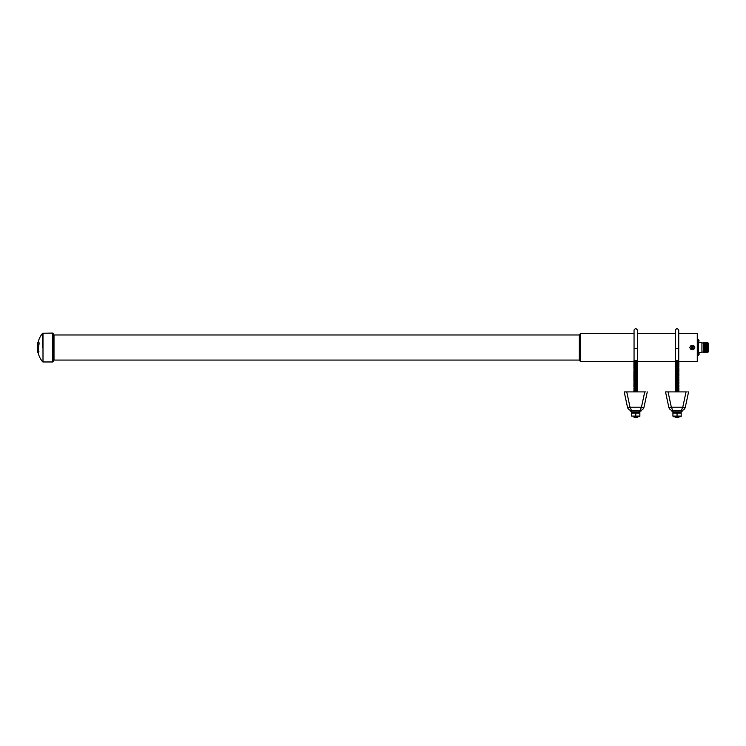 <?xml version="1.0" encoding="UTF-8"?>
<svg xmlns="http://www.w3.org/2000/svg" width="746" height="746" viewBox="0 0 746 746"><rect width="100%" height="100%" fill="white"/><g stroke="black" fill="none" stroke-linecap="round" stroke-linejoin="round"><path stroke-width="1.12" d="M38.372 342.582L39.006 342.582L39.1 343.887A21.373 20.981 180 0 0 38.54 350.079L37.757 348.606L38.111 344.465L37.561 344.465L37.514 347.767A22.371 22.1 180 0 0 37.72 350.695M42.615 347.524L42.615 333.257L42.615 347.524M38.037 342.582A22.389 22.389 0 0 1 42.615 333.257L52.677 333.08L53.171 333.574L53.171 361.474L54.001 360.076L579.325 360.076L580.267 361.055M37.431 347.254L37.617 347.254A22.389 7.889 180 0 0 37.552 347.524A22.389 7.889 180 0 0 37.514 347.767M37.328 347.767L37.533 350.695L38.596 350.695A21.373 20.981 180 0 0 38.708 351.692L38.624 352.578M39.006 342.582L38.354 350.079M37.514 344.465L38.344 344.465M38.4 350.695L38.428 352.578L38.913 351.478M37.748 344.465A22.371 22.1 180 0 0 37.598 345.687M37.943 345.491A22.389 11.386 180 0 0 37.514 347.254M53.171 333.574L54.001 334.973L54.001 360.076M54.001 334.973L579.325 334.973L579.325 360.076M634.053 333.63L580.267 333.63L580.267 361.418L634.109 361.418M694.796 347.524C693.146 344.521 691.495 344.521 689.845 347.524C691.505 350.527 693.155 350.527 694.796 347.524M678.739 333.63L697.277 333.63L697.277 361.418L678.683 361.418M697.277 339.393L698.303 339.393L698.303 355.655L697.277 355.655M698.303 354.005L697.277 354.005M698.303 351.664L699.179 352.644L701.93 352.644L701.93 342.405L699.179 342.405L698.303 343.384M698.303 341.043L697.277 341.043M703.888 352.644L704.205 342.927L703.888 352.644L703.497 343.001L701.93 343.001M704.532 342.405L704.858 352.121L704.205 342.927M705.175 342.405L705.502 352.121L704.858 342.927M705.828 342.405L705.828 352.644L705.502 342.927M706.471 342.405L706.471 352.644L706.145 342.927M708.439 351.879L708.7 343.328L708.7 351.72L707.115 352.644L706.788 342.927M707.665 351.879L707.665 343.169L707.115 342.405M699.058 342.731L699.207 342.116M699.058 354.453L699.207 353.837M694.601 347.524A2.275 2.275 0 0 0 692.325 345.249A2.275 2.275 0 0 0 690.041 347.524A2.275 2.275 0 0 0 692.325 349.799A2.275 2.275 0 0 0 694.601 347.524M693.426 346.713L692.922 346.293L692.279 347.058L691.514 346.424L691.085 346.927L691.859 347.571L691.216 348.335L691.719 348.755L692.363 347.99L693.127 348.634L693.556 348.121L692.782 347.487L693.426 346.713L692.922 346.293M692.931 346.47L692.297 347.244L691.272 346.909L692.036 347.552L691.71 348.578L692.344 347.804L693.118 348.447L692.605 347.496L693.248 346.731M634.025 416.688L639.863 416.65L634.025 416.688M639.863 413.153L639.863 416.082L631.61 416.082L631.61 413.153L639.863 413.153L637.802 412.594M634.165 417.256L637.308 417.256L633.904 417.033M634.165 417.704L637.308 417.704M639.863 411.149L639.863 412.557L631.61 412.557L631.61 411.149M647.267 391.902L643.994 407.223C643.406 409.246 642.064 410.337 639.956 410.496L631.526 410.496C629.419 410.337 628.076 409.246 627.489 407.223A2.592 0.532 -12 0 0 630.025 407.223L641.457 407.223L639.956 410.496L640.954 410.496L640.954 411.149L630.519 411.149L630.519 410.496L631.526 410.496C629.419 410.337 628.076 409.246 627.489 407.223L624.216 391.902L645.915 391.902M634.165 360.579L637.308 360.579M634.165 361.027L637.308 361.027L633.904 360.803M634.165 361.474L637.308 361.474L633.904 361.25M634.165 362.36L637.569 362.146L633.904 361.698M634.165 362.808L637.308 362.808L633.904 362.584M634.165 363.255L637.308 363.255L633.904 363.032M634.165 363.703L637.308 363.703L633.904 363.479M634.165 364.151L637.308 364.151L633.904 363.927M634.165 364.598L637.308 364.598L633.904 364.374M634.165 365.046L637.308 365.046L633.904 364.822M634.165 365.484L637.308 365.484L633.904 365.27M634.165 365.932L637.308 365.932L633.904 365.708M633.904 366.603L637.569 367.051L633.904 366.603L637.308 366.379L633.904 366.155M634.165 367.274L637.308 367.274L633.904 367.051M634.165 368.17L637.569 367.946L633.904 367.498M634.165 368.608L637.308 368.608L633.904 368.393M634.165 369.056L637.569 368.832L634.165 369.056M634.165 369.951L637.569 369.727L633.904 369.279M634.165 370.398L637.569 370.175L633.904 370.175M634.165 370.846L637.569 371.07L634.165 370.846M634.165 371.294L637.569 371.07L633.904 371.07M634.165 371.732L637.569 371.517L633.904 371.517M634.165 372.179L637.308 372.179L633.904 371.956M634.165 372.627L637.308 372.627L633.904 372.403M634.165 373.075L637.308 373.075L633.904 372.851M634.165 373.522L637.308 373.522L633.904 373.298M634.165 373.97L637.308 373.97L633.904 373.746M634.165 374.417L637.569 374.194L633.904 374.194M634.165 374.856L637.308 374.856L633.904 374.641M634.165 375.303L637.308 375.303L633.904 375.079M634.165 375.751L637.308 375.751L633.904 375.527M634.165 376.198L637.308 376.198L633.904 375.975M634.165 376.646L637.308 376.646L633.904 376.422M634.165 377.094L637.308 377.094L633.904 376.87M634.165 377.541L637.308 377.541L633.904 377.317M634.165 377.98L637.308 377.98L633.904 377.765M634.165 378.427L637.308 378.427L633.904 378.203M634.165 378.875L637.308 378.875L633.904 378.651M634.165 379.322L637.308 379.322L633.904 379.099M634.165 379.77L637.308 379.77L633.904 379.546M634.165 380.218L637.569 379.994L633.904 379.994M634.165 380.665L637.308 380.665L633.904 380.441M634.165 381.551L637.569 381.327L633.904 380.889M634.165 381.999L637.308 381.999L633.904 381.775M634.165 382.446L637.569 382.67L634.165 382.446M634.165 382.894L637.308 382.894L633.904 382.67M634.165 383.341L637.569 383.565L634.165 383.341M634.165 383.789L637.569 384.004L633.904 383.565M634.165 384.227L637.569 384.451L634.165 384.227M634.165 384.675L637.569 384.451L633.904 384.451M634.165 385.123L637.308 385.123L633.904 384.899M633.904 385.794L637.569 386.241L633.904 385.794L637.308 385.57L633.904 385.346M634.165 386.465L637.308 386.465L633.904 386.241M634.165 386.913L637.569 387.127L633.904 386.689M634.165 387.351L637.308 387.351L633.904 387.127M634.165 387.799L637.569 388.023L634.165 387.799M634.165 388.246L637.569 388.47L634.165 388.246M634.165 388.694L637.308 388.694L633.904 388.47M634.165 389.142L637.308 389.142L633.904 388.918M634.165 389.589L637.569 389.365L634.165 389.589M634.165 390.037L637.569 390.251L633.904 389.813M634.165 390.475L637.308 390.475L633.904 390.251M634.165 390.923L637.308 390.923L633.904 390.699M634.165 391.37L637.308 391.37L633.904 391.146M633.904 391.594L637.41 391.902M625.568 391.902L624.216 391.902L624.626 393.841M644.731 391.902L641.457 407.223A2.592 0.532 12 0 0 643.994 407.223L645.532 400.033M626.752 391.902L630.025 407.223L631.526 410.496M643.994 407.223C643.406 409.246 642.064 410.337 639.956 410.496M635.741 416.082L635.741 413.153M675.484 416.809L678.888 417.033L673.088 416.688L681.182 416.65L677.051 416.688M677.051 416.082L677.051 413.153L681.182 413.153L681.182 416.082L672.92 416.082L672.92 413.153L677.051 413.153L674.99 412.594M675.484 417.256L678.888 417.48L675.223 417.033M675.223 417.48L678.627 417.704M681.182 412.557L681.182 411.149L681.182 412.557L672.92 412.557L672.92 411.149L672.92 412.557M688.577 391.902L685.304 407.223C684.716 409.246 683.373 410.337 681.266 410.496L672.836 410.496C670.729 410.337 669.386 409.246 668.798 407.223A2.592 0.532 -12 0 0 671.335 407.223L682.767 407.223L681.266 410.496L682.273 410.496L682.273 411.149L671.838 411.149L671.838 410.496L672.836 410.496C670.729 410.337 669.386 409.246 668.798 407.223L665.525 391.902L687.225 391.902M675.484 360.579L678.618 360.579M675.484 361.027L678.888 361.25L675.223 360.803M675.484 361.474L678.888 361.698L675.223 361.25M675.484 361.922L678.888 361.698L675.484 361.922M675.484 362.36L678.888 362.584L675.484 362.36M675.484 362.808L678.888 362.584L675.484 362.808M675.484 363.255L678.888 363.479L675.223 363.032M675.484 363.703L678.888 363.927L675.223 363.479M675.484 364.151L678.888 364.374L675.223 363.927M675.484 364.598L678.888 364.374L675.484 364.598M675.484 365.484L678.888 365.27L675.223 364.822M675.484 365.932L678.888 366.155L675.223 365.708M675.484 366.379L678.888 366.603L675.223 366.155M675.484 366.827L678.888 366.603L675.223 366.603M675.484 367.274L678.888 367.051L675.484 367.274M675.484 367.722L678.888 367.946L675.484 367.722M675.484 368.17L678.888 368.393L675.223 367.946M675.484 368.608L678.618 368.608L675.223 368.832L678.888 369.279L675.223 368.832M675.223 369.727L678.888 370.175L675.484 369.951L678.888 369.727L675.223 369.727L675.484 369.056M675.484 370.398L678.888 370.622L675.484 370.398M675.484 370.846L678.888 370.622L675.484 370.846M675.484 371.294L678.888 371.517L675.223 371.07M675.484 371.732L678.618 371.732L675.223 371.517M675.484 372.179L678.888 371.956L675.484 372.179M675.484 372.627L678.888 372.851L675.223 372.403M675.484 373.075L678.888 373.298L675.223 372.851M675.484 373.522L678.888 373.298L675.484 373.522M675.484 373.97L678.888 374.194L675.484 373.97M675.484 374.417L678.888 374.641L675.223 374.194M675.484 374.856L678.618 374.856L675.223 374.641M675.484 375.751L678.888 375.527L675.484 375.751L678.888 375.527L675.223 375.079M675.484 376.198L678.888 375.975L675.223 375.975M675.484 376.646L678.888 376.87L675.223 376.422M675.484 377.094L678.888 377.317L675.223 376.87M675.484 377.541L678.888 377.765L675.223 377.317M675.484 377.98L678.888 377.765L675.223 377.765M675.484 378.427L678.888 378.203L675.223 378.203M675.484 378.875L678.888 379.099L675.223 378.651M675.484 379.322L678.888 379.546L675.223 379.099M675.484 379.77L678.888 379.546L675.484 379.77M675.484 380.218L678.888 380.441L675.223 379.994M675.484 380.665L678.888 380.441L675.484 380.665M675.484 381.103L678.618 381.103L675.223 380.889M675.484 381.551L678.888 381.775L675.223 381.327M675.484 381.999L678.888 382.222L675.223 381.775M675.484 382.446L678.888 382.67L675.223 382.222M675.484 382.894L678.888 383.118L675.223 382.67M675.484 383.341L678.888 383.565L675.484 383.341M675.484 384.227L678.888 384.004L675.223 383.565M675.223 384.899L678.888 385.346L675.484 385.123L678.888 384.899L675.223 384.451M675.484 385.57L678.888 385.346L675.223 385.346M675.484 386.018L678.888 386.241L675.223 385.794M675.484 386.465L678.888 386.689L675.223 386.241M675.484 386.913L678.888 386.689L675.223 386.689M675.484 387.351L678.888 387.127L675.223 387.127M675.484 387.799L678.888 388.023L675.223 387.575M675.223 388.47L678.888 388.918L675.484 388.694L678.888 388.47L675.223 388.023M675.484 389.142L678.888 389.365L675.223 389.365L675.484 388.694M675.484 389.589L678.888 389.813L675.484 389.589M675.484 390.037L678.888 390.251L675.223 389.813M675.484 390.475L678.888 390.699L675.223 390.251M675.484 390.923L678.888 390.699L675.484 390.923M675.484 391.37L678.888 391.594L675.223 391.146M675.382 391.902L678.72 391.902M666.877 391.902L665.525 391.902M666.821 397.972L667.26 400.033M686.04 391.902L682.767 407.223A2.592 0.532 12 0 0 685.304 407.223L686.842 400.033M688.166 393.841L687.719 395.912M668.062 391.902L671.335 407.223L672.836 410.496M685.304 407.223C684.716 409.246 683.373 410.337 681.266 410.496M681.182 413.153L679.112 412.594M42.998 333.08L42.998 361.969L52.677 361.969L53.171 361.474M52.677 333.08L52.677 361.969M635.741 348.559L634.053 348.559L634.053 329.984L635.741 328.296L637.42 329.984L637.42 348.559L635.741 348.559M677.051 348.559L675.363 348.559L675.363 329.984L677.051 328.296L678.739 329.984L678.739 348.559L677.051 348.559M38.065 352.578A22.389 22.389 0 0 0 42.615 361.791L42.998 361.969M37.85 342.582L37.3 347.524L37.878 352.578M579.325 334.973L580.267 333.994M637.42 329.984L637.42 333.63L675.363 333.63M637.373 361.418L675.419 361.418M698.303 339.934L699.179 340.922L698.303 339.934M703.497 343.001L703.888 342.405M708.439 343.169L707.665 343.169M706.788 352.121L707.115 352.644M706.145 352.121L706.471 352.644M705.502 352.121L705.828 352.644M704.858 352.121L705.175 352.644M704.205 352.121L704.532 352.644M703.497 352.047L701.93 352.047M699.179 354.126L698.303 355.115L699.179 354.126M634.053 360.355L634.053 348.559M637.308 361.922L637.308 362.808M637.308 388.246L637.569 387.127M637.308 386.913L637.569 386.241M637.308 381.551L637.569 380.889M637.308 376.198L637.569 375.079M637.308 368.17L637.569 367.498M637.42 360.355L637.42 348.559M630.146 410.253L631.358 410.486L630.146 410.253M640.115 410.486L641.336 410.253L640.115 410.486M675.363 360.355L675.363 348.559M678.618 373.97L678.618 375.303M678.618 369.056L678.888 369.727M678.618 386.465L678.888 385.794M678.739 360.355L678.739 348.559M671.456 410.253L672.678 410.486L671.456 410.253M681.434 410.486L682.646 410.253L681.434 410.486M678.618 417.256L678.767 416.688"/></g></svg>
